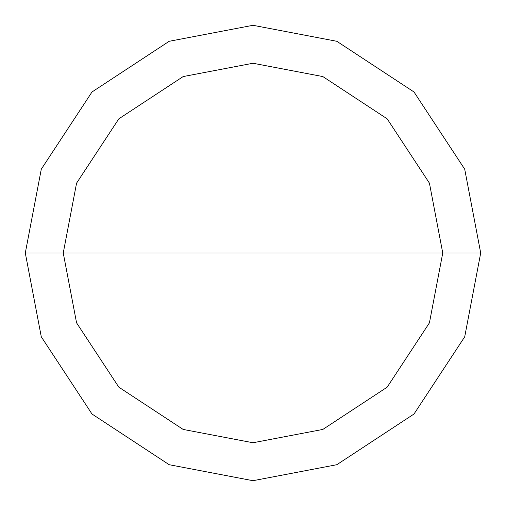 <?xml version="1.0" encoding="UTF-8"?>
<svg xmlns="http://www.w3.org/2000/svg" width="506" height="506" viewBox="0 0 506 506"><rect width="100%" height="100%" fill="white"/><g stroke="black" fill="none" stroke-linecap="round" stroke-linejoin="round"><path stroke-width="0.76" d="M63.25 253L76.57 183.153L118.828 118.828L183.153 76.57L253 63.25L322.847 76.57L387.172 118.828L429.43 183.153L442.75 253L63.25 253L76.57 322.847L118.828 387.172L183.153 429.43L253 442.75L322.847 429.43L387.172 387.172L429.43 322.847L442.75 253L480.7 253L464.71 336.813L414.009 414.009L336.813 464.71L253 480.7L169.187 464.71L91.991 414.009L41.29 336.813L25.3 253L41.29 336.813L91.991 414.009L169.187 464.71L253 480.7L336.813 464.71L414.009 414.009L464.71 336.813L480.7 253L464.71 169.187L414.009 91.991L336.813 41.29L253 25.3L169.187 41.29L91.991 91.991L41.29 169.187L25.3 253L442.75 253L429.43 322.847L387.172 387.172L322.847 429.43L253 442.75L183.153 429.43L118.828 387.172L76.57 322.847L63.25 253L25.3 253L41.29 169.187L91.991 91.991L169.187 41.29L253 25.3L336.813 41.29L414.009 91.991L464.71 169.187L480.7 253L442.75 253L429.43 183.153L387.172 118.828L322.847 76.57L253 63.25L183.153 76.57L118.828 118.828L76.57 183.153L63.25 253"/></g></svg>
